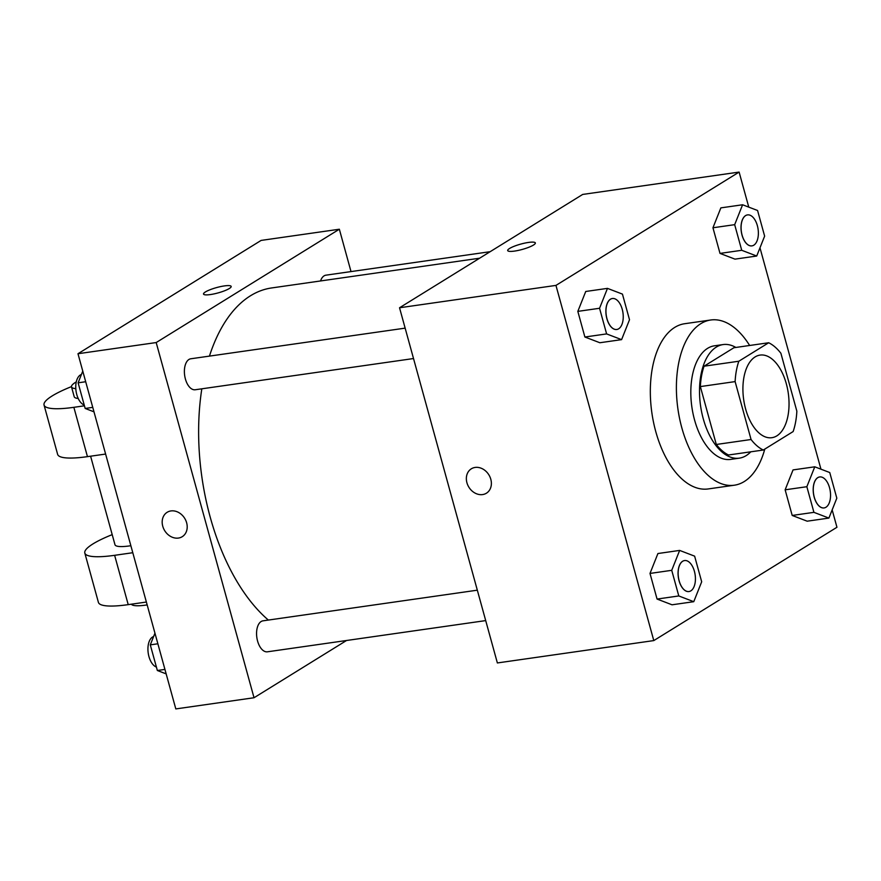 <?xml version="1.0" encoding="UTF-8"?>
<svg xmlns="http://www.w3.org/2000/svg" width="881" height="881" viewBox="0 0 881 881"><rect width="100%" height="100%" fill="white"/><g stroke="black" fill="none" stroke-linecap="round" stroke-linejoin="round"><path stroke-width="1.32" d="M776.855 435.853A41.726 22.532 -98.1 0 1 771.888 437.692A41.726 22.532 -98.1 0 1 743.674 399.578A41.726 22.532 -98.1 0 1 760.072 355.087A41.726 22.532 -98.1 0 1 787.449 388.444A41.726 22.532 -98.1 0 1 776.855 435.853M796.853 411.174L780.896 353.281A56.032 30.262 -98.1 0 0 768.684 342.753L738.829 361.232A56.032 30.262 -98.1 0 0 735.117 381.605L751.064 439.509A56.032 30.262 -98.1 0 0 763.287 450.026L793.142 431.558A56.032 30.262 -98.1 0 0 796.853 411.174M735.117 381.605L700.351 386.583L716.297 444.476L751.064 439.509M716.297 444.476A56.032 30.262 -98.1 0 0 728.521 454.992L763.287 450.026M700.351 386.583A56.032 30.262 -98.1 0 1 704.062 366.199L738.829 361.232M768.684 342.753L733.917 347.731L704.062 366.199M735.855 347.455A57.364 30.978 81.9 0 0 723.103 344.57A57.364 30.978 81.9 0 0 703.236 418.673A57.364 30.978 81.9 0 0 739.335 458.153A57.364 30.978 81.9 0 0 750.777 451.81M739.335 458.153L730.646 459.397A57.364 30.978 -98.1 0 1 694.547 419.918A57.364 30.978 -98.1 0 1 714.403 345.815L723.103 344.57M764.774 449.112A83.442 45.063 -98.1 0 1 744.269 481.533A83.442 45.063 -98.1 0 1 734.336 485.211A83.442 45.063 -98.1 0 1 677.918 408.982A83.442 45.063 -98.1 0 1 710.714 320.001A83.442 45.063 -98.1 0 1 749.643 345.484M734.336 485.211L708.269 488.933A83.442 45.063 -98.1 0 1 651.852 412.704A83.442 45.063 -98.1 0 1 684.647 323.723L710.714 320.001M607.472 288.373L585.744 291.479L577.826 311.378L584.885 337.016L599.862 342.742L621.59 339.637L629.508 319.737L622.449 294.111L607.472 288.373L599.554 308.273L606.613 333.91L621.59 339.637M742.595 204.766L720.867 207.872L712.949 227.772L720.008 253.409L734.985 259.135L756.713 256.03L764.631 236.13L757.572 210.493L742.595 204.766L734.677 224.666L741.736 250.292L756.713 256.03M748.773 207.123L739.115 172.081L555.955 285.4L653.79 640.586L836.95 527.267L832.16 509.879M820.949 469.177L759.984 247.825M679.647 550.416L657.92 553.532L650.002 573.432L657.061 599.058L672.038 604.795L693.765 601.69L701.683 581.79L694.624 556.153L679.647 550.416L671.729 570.315L678.788 595.952L693.765 601.69M814.771 466.809L793.043 469.914L785.136 489.814L792.195 515.451L807.172 521.189L828.9 518.083L836.818 498.183L829.748 472.546L814.771 466.809L806.853 486.708L813.923 512.346L828.9 518.083M739.115 172.081L582.682 194.437L399.534 307.766L497.369 662.952L653.79 640.586M399.534 307.766L555.955 285.4M486.411 493.206A14.338 11.75 58.3 0 1 482.601 494.571A14.338 11.75 58.3 0 1 467.734 485.013A14.338 11.75 58.3 0 1 471.313 468.813A14.338 11.75 58.3 0 1 488.856 474.826A14.338 11.75 58.3 0 1 486.411 493.206A14.338 11.75 58.3 0 1 482.601 494.571A14.338 11.75 58.3 0 1 467.734 485.013A14.338 11.75 58.3 0 1 471.324 468.813M533.468 245.05A14.338 2.775 164.6 0 1 518.259 250.413A14.338 2.775 164.6 0 1 507.698 250.567A14.338 2.775 164.6 0 1 520.792 244.081A14.338 2.775 164.6 0 1 535.351 242.947A14.338 2.775 164.6 0 1 533.468 245.05M507.698 250.567A14.338 2.775 164.6 0 1 520.792 244.092A14.338 2.775 164.6 0 1 535.351 242.947M268.353 620.059A177.323 95.754 -98.1 0 1 201.826 388.807M209.447 356.111A177.323 95.754 -98.1 0 1 271.59 287.955L479.616 258.21M413.519 358.545L195.241 389.754A15.649 8.447 -98.1 0 1 184.669 375.46A15.649 8.447 -98.1 0 1 190.814 358.776L405.139 328.139M485.695 620.598L267.428 651.808A15.649 8.447 -98.1 0 1 256.845 637.514A15.649 8.447 -98.1 0 1 263.001 620.83L477.315 590.182M320.541 280.951A15.649 8.447 -98.1 0 1 325.948 275.169L490.155 251.691M77.98 353.733L261.128 240.414L339.35 229.225L351.012 271.59L339.35 229.225L156.19 342.555L254.025 697.741L346.552 640.487L254.025 697.741L175.815 708.919L77.98 353.733L156.19 342.555L254.025 697.741M824.12 507.93A15.649 8.447 -98.1 0 1 813.537 493.635A15.649 8.447 -98.1 0 1 819.693 476.951A15.649 8.447 -98.1 0 1 829.957 489.462A15.649 8.447 -98.1 0 1 825.982 507.236A15.649 8.447 -98.1 0 1 824.12 507.93L824.054 507.941A15.649 8.447 -98.1 0 1 824.054 507.941A15.649 8.447 -98.1 0 1 813.471 493.646A15.649 8.447 -98.1 0 1 819.616 476.962A15.649 8.447 -98.1 0 1 819.66 476.951M793.043 469.914L785.136 489.814L806.853 486.708M785.136 489.814L792.195 515.451L813.923 512.346M792.195 515.451L807.172 521.189M751.9 245.876A15.649 8.447 -98.1 0 1 751.867 245.887A15.649 8.447 -98.1 0 1 741.295 231.593A15.649 8.447 -98.1 0 1 747.44 214.909A15.649 8.447 -98.1 0 1 747.473 214.909M720.867 207.872L712.949 227.772L734.677 224.666M712.949 227.772L720.008 253.409L741.736 250.292M720.008 253.409L734.985 259.135M753.806 245.182A15.649 8.447 -98.1 0 1 751.945 245.876A15.649 8.447 -98.1 0 1 741.362 231.582A15.649 8.447 -98.1 0 1 747.506 214.898A15.649 8.447 -98.1 0 1 757.781 227.408A15.649 8.447 -98.1 0 1 753.806 245.182M688.997 591.536L688.92 591.547A15.649 8.447 -98.1 0 1 688.92 591.547A15.649 8.447 -98.1 0 1 678.348 577.253A15.649 8.447 -98.1 0 1 684.493 560.569A15.649 8.447 -98.1 0 1 684.526 560.558A15.649 8.447 -98.1 0 1 694.834 573.068A15.649 8.447 -98.1 0 1 690.858 590.843A15.649 8.447 -98.1 0 1 688.997 591.536A15.649 8.447 -98.1 0 1 678.414 577.242A15.649 8.447 -98.1 0 1 684.559 560.558L684.493 560.569M657.92 553.532L650.002 573.432L671.729 570.315M650.002 573.432L657.061 599.058L678.788 595.952M657.061 599.058L672.038 604.795M616.81 329.483A15.649 8.447 -98.1 0 1 606.238 315.189A15.649 8.447 -98.1 0 1 612.383 298.505A15.649 8.447 -98.1 0 1 622.647 311.015A15.649 8.447 -98.1 0 1 618.671 328.8A15.649 8.447 -98.1 0 1 616.81 329.483L616.744 329.494A15.649 8.447 -98.1 0 1 616.744 329.494A15.649 8.447 -98.1 0 1 606.161 315.2A15.649 8.447 -98.1 0 1 612.317 298.516A15.649 8.447 -98.1 0 1 612.35 298.516M585.744 291.479L577.826 311.378L599.554 308.273M577.826 311.378L584.885 337.016L606.613 333.91M584.885 337.016L599.862 342.742M154.946 633.175L150.288 644.87L157.358 670.507L166.157 673.877M150.288 644.87L157.864 643.78M157.358 670.507L164.923 669.417M156.411 667.06A15.649 8.447 -98.1 0 1 148.041 651.588A15.649 8.447 -98.1 0 1 153.613 636.534M82.759 371.121L78.112 382.817L85.171 408.454L93.97 411.823M78.112 382.817L85.688 381.737M85.171 408.454L92.747 407.374M84.224 405.018A15.649 8.447 -98.1 0 1 75.865 389.534A15.649 8.447 -98.1 0 1 81.426 374.48M231.174 286.435A14.338 2.775 -15.4 0 0 224.347 285.918A14.338 2.775 164.6 0 1 231.174 286.435A14.338 2.775 164.6 0 1 218.092 292.91A14.338 2.775 164.6 0 1 203.522 294.045A14.338 2.775 164.6 0 1 210.152 289.695A14.338 2.775 164.6 0 1 224.347 285.918A14.338 2.775 -15.4 0 0 210.163 289.695A14.338 2.775 -15.4 0 0 203.522 294.056M339.35 229.225L156.19 342.555M167.148 512.302A14.338 11.75 -121.7 0 0 162.743 526.199A14.338 11.75 58.3 0 1 167.148 512.302A14.338 11.75 58.3 0 1 184.68 518.314A14.338 11.75 58.3 0 1 182.235 536.694A14.338 11.75 58.3 0 1 162.743 526.199A14.338 11.75 -121.7 0 0 182.235 536.694M90.6 456.193L114.982 544.733A31.287 6.046 -15.4 0 0 130.862 545.724M132.778 552.717L114.629 555.316A62.584 12.103 164.6 0 1 84.818 553.048A62.584 12.103 164.6 0 1 112.195 534.635M71.46 386.627A62.584 12.103 -15.4 0 0 44.05 405.051L57.639 454.376A62.584 12.103 -15.4 0 0 87.45 456.644L105.61 454.056M84.818 553.048L98.408 602.373A62.584 12.103 -15.4 0 0 128.219 604.641L146.367 602.042M131.39 604.19A31.287 6.046 -15.4 0 0 147.16 604.917M75.799 388.642A31.287 6.046 164.6 0 1 71.504 386.869L74.213 396.736A31.287 6.046 -15.4 0 0 78.222 398.476M44.05 405.051A62.584 12.103 -15.4 0 0 73.861 407.319L84.444 405.8M71.504 386.869A31.287 6.046 164.6 0 1 76.284 381.88M114.629 555.316L128.219 604.641M73.861 407.319L87.45 456.644"/></g></svg>
